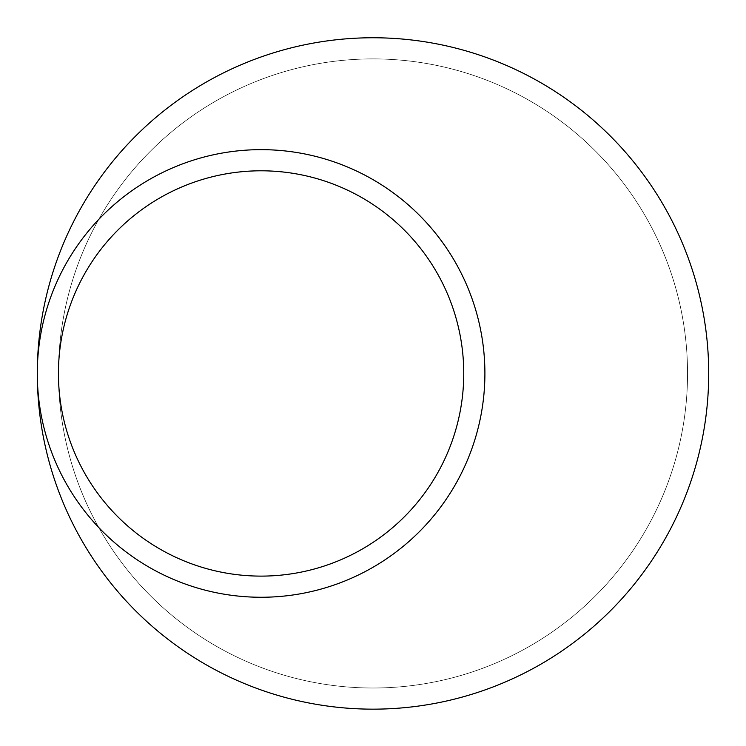 <?xml version="1.0" encoding="UTF-8"?>
<svg xmlns="http://www.w3.org/2000/svg" width="746" height="746" viewBox="0 0 746 746"><rect width="100%" height="100%" fill="white"/><g stroke="black" fill="none" stroke-linecap="round" stroke-linejoin="round"><path stroke-width="0.56" stroke-dasharray="3.73 2.8" d="M58.449 373.457A314.551 314.551 0 0 0 369.186 687.989A314.551 314.551 0 0 0 687.551 373.457A314.551 314.551 0 0 0 373 58.906A314.551 314.551 0 0 0 58.449 373.457A202.651 202.651 0 0 0 258.648 576.098A202.651 202.651 0 0 0 463.751 373.457A202.651 202.651 0 0 0 261.1 170.806A202.651 202.651 0 0 0 58.449 373.457M37.3 373.457A223.8 223.8 0 0 0 261.1 597.257A223.8 223.8 0 0 0 484.9 373.457A223.8 223.8 0 0 0 258.386 149.676A223.8 223.8 0 0 0 37.3 373.457A335.7 335.7 0 0 0 37.3 373.504M708.7 373.457A335.7 335.7 0 0 0 205.15 82.731A335.7 335.7 0 0 0 205.15 664.182A335.7 335.7 0 0 0 708.7 373.457M687.551 373.457A314.551 314.551 0 0 0 215.725 101.046A314.551 314.551 0 0 0 215.725 645.868A314.551 314.551 0 0 0 687.551 373.457"/><path stroke-width="1.12" d="M37.3 373.504A335.7 335.7 0 0 0 373.028 709.157A335.7 335.7 0 0 0 708.7 373.457A335.7 335.7 0 0 0 368.934 37.785A335.7 335.7 0 0 0 37.3 373.457M484.9 373.457A223.8 223.8 0 0 0 149.2 179.637A223.8 223.8 0 0 0 149.2 567.277A223.8 223.8 0 0 0 484.9 373.457M463.751 373.457A202.651 202.651 0 0 0 159.775 197.951A202.651 202.651 0 0 0 159.775 548.963A202.651 202.651 0 0 0 463.751 373.457"/></g></svg>
